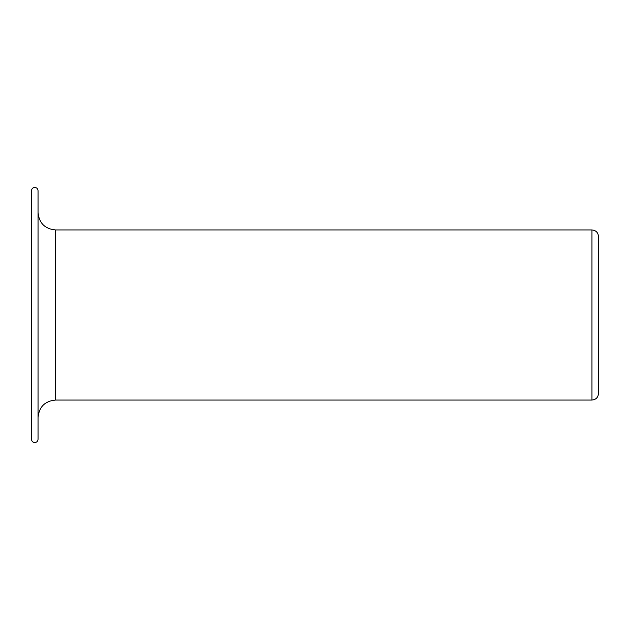 <?xml version="1.0" encoding="UTF-8"?>
<svg xmlns="http://www.w3.org/2000/svg" width="630" height="630" viewBox="0 0 630 630"><rect width="100%" height="100%" fill="white"/><g stroke="black" fill="none" stroke-linecap="round" stroke-linejoin="round"><path stroke-width="0.94" d="M38.044 316.008L38.044 190.693C37.847 188.709 36.761 187.622 34.768 187.425C32.784 187.622 31.697 188.709 31.5 190.693L31.5 439.307C31.697 441.291 32.784 442.378 34.768 442.575C36.737 442.402 37.831 441.307 38.044 439.307L38.044 316.008M598.5 393.506L598.5 236.494C598.075 232.486 595.893 230.304 591.956 229.95L591.956 400.05C595.893 399.696 598.075 397.514 598.5 393.506M55.487 400.05L55.487 229.95C44.895 228.918 39.076 223.099 38.044 212.507L38.044 417.493C39.076 406.901 44.895 401.082 55.487 400.05L591.956 400.05M55.487 229.95L591.956 229.95"/></g></svg>
